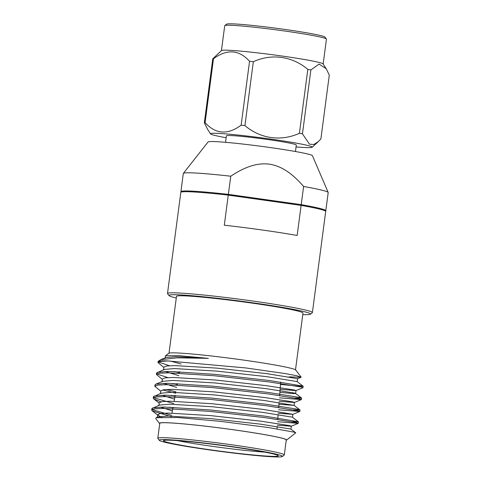 <?xml version="1.0" encoding="UTF-8"?>
<svg xmlns="http://www.w3.org/2000/svg" width="481" height="481" viewBox="0 0 481 481"><rect width="100%" height="100%" fill="white"/><g stroke="black" fill="none" stroke-linecap="round" stroke-linejoin="round"><path stroke-width="0.72" d="M302.765 314.652A71.392 3.644 -172.5 0 0 310.395 314.195A71.392 3.644 -172.5 0 0 248.292 302.182A71.392 3.644 -172.5 0 0 170.154 294.895A71.392 3.644 -172.5 0 0 169.017 295.581A71.392 3.644 -172.5 0 0 176.268 297.998M169.017 295.581L167.574 293.705A73.07 3.728 7.5 0 1 167.502 293.506A73.07 3.728 7.5 0 1 168.735 293.001A73.07 3.728 7.5 0 1 246.867 300.21A73.07 3.728 7.5 0 1 312.391 312.578A73.07 3.728 7.5 0 1 312.277 312.758L310.395 314.195M228.361 194.366L230.754 176.208C242.875 168.2 255.7 162.404 269.414 164.171C283.117 166.258 294.035 175.433 303.601 186.478L301.214 204.641L228.361 194.366A73.07 3.728 -172.5 0 0 180.916 191.642A73.07 3.728 -172.5 0 0 181.241 192.063M297.156 235.468A73.07 3.728 -172.5 0 0 224.302 225.198L228.265 195.118L301.112 205.387L297.156 235.468M295.502 369.829L302.976 313.029A63.793 3.253 -172.5 0 0 245.773 302.23A63.793 3.253 -172.5 0 0 177.555 295.941A63.793 3.253 -172.5 0 0 176.485 296.38L169.005 353.174M296.621 204.756A59.812 3.048 -172.5 0 0 224.627 194.715M325.384 211.039A73.07 3.728 -172.5 0 0 325.805 210.714L328.198 192.556A73.07 3.728 -172.5 0 0 328.174 192.436L312.416 155.682A52.639 2.688 -172.5 0 0 264.442 146.747A52.639 2.688 -172.5 0 0 208.94 141.661A52.639 2.688 -172.5 0 0 208.093 141.949L183.357 173.37A73.07 3.728 -172.5 0 0 183.309 173.479L180.916 191.642M312.391 312.578L325.703 211.466A73.07 3.728 -172.5 0 0 301.112 205.387M228.265 195.118A73.07 3.728 -172.5 0 0 182.046 191.883A73.07 3.728 -172.5 0 0 180.814 192.388L167.502 293.506M325.805 210.714A73.07 3.728 -172.5 0 0 301.214 204.641M230.754 176.208A73.07 3.728 -172.5 0 0 184.536 172.98A73.07 3.728 -172.5 0 0 183.357 173.37M328.174 192.436A73.07 3.728 -172.5 0 0 303.601 186.478M171.272 416.684L152.236 410.858L151.701 410.034L154.912 408.82L163.69 408.459L209.944 411.387L264.977 417.64L296.675 422.685L298.208 423.364L277.573 421.723M160.961 401.803L153.8 398.983L153.265 398.16L156.475 396.945L165.254 396.591L211.508 399.519L266.54 405.766L298.238 410.81L299.771 411.489L278.511 409.776M175.625 393.211L162.524 389.929M160.756 391.233L154.828 386.291L158.039 385.071L166.817 384.716L213.071 387.644L268.103 393.897L299.801 398.935L301.334 399.615L279.449 397.829M162.319 379.359L156.391 374.416L159.602 373.196L168.38 372.841L214.634 375.769L269.667 382.022L301.365 387.061L302.898 387.74L295.953 390.602L280.116 389.339M163.883 367.49L157.948 362.542L160.636 361.399L168.019 360.966L245.605 367.917L284.956 373.533L296.777 375.727L301.046 377.278L289.201 376.863M161.73 417.051L159.049 415.933L157.678 414.616L160.618 413.462L168.621 413.089L210.78 415.626L260.949 421.188L289.851 425.649L291.318 426.172L290.927 429.142L295.761 432.804L294.059 432.154L268.037 427.477L220.184 421.326L177.627 417.52L156.163 417.7L155.718 418.542L159.5 423.454A64.129 3.271 -172.5 0 0 159.728 423.653M298.208 423.364L291.264 426.226L277.303 425.168M172.895 407.936L169.793 407.142M158.85 405.711L159.241 402.747L162.175 401.587L170.184 401.214L212.343 403.751L262.512 409.319L292.881 414.297L292.49 417.267L298.473 421.855L292.081 421.729M299.771 411.489L292.827 414.351L278.24 413.227M175.066 396.212L171.356 395.268M160.413 393.843L160.804 390.873L163.738 389.712L171.747 389.339L213.907 391.877L264.075 397.444L292.971 401.906L294.444 402.429L294.053 405.393L278.944 404.268M301.334 399.615L294.39 402.477L279.178 401.286M177.242 384.487L172.919 383.393M161.977 381.968L162.368 378.998L165.302 377.844L173.31 377.471L215.47 380.008L265.638 385.57L294.534 390.031L295.953 390.602M179.413 372.763L174.483 371.518M163.54 370.093L163.931 367.123L166.865 365.969L174.874 365.596L217.033 368.133L267.202 373.695L297.571 378.679L297.18 381.649L303.162 386.231L300.09 386.339L280.501 384.433M156.163 417.7L158.027 416.937L168.23 416.059L210.389 418.596L260.558 424.158L290.885 429.076M172.348 410.87L160.251 407.046M171.537 415.259L153.391 409.998L151.888 408.591L159.59 405.062L169.793 404.184L211.953 406.722L262.121 412.283L292.448 417.201M174.525 399.146L161.814 395.172M173.713 403.523L154.954 398.124L153.451 396.723L161.153 393.187L171.356 392.31L213.516 394.847L263.684 400.408L294.053 405.393M176.695 387.421L163.378 383.297M155.519 385.642L155.014 384.848L155.772 384.175L162.716 381.313L172.919 380.435L215.079 382.972L265.247 388.54L294.144 393.001L295.617 393.524L292.827 393.566L279.882 392.328M178.872 375.697L164.941 371.428M167.833 377.603L158.081 374.38L156.578 372.973L164.28 369.444L174.483 368.566L216.642 371.104L266.811 376.665L297.138 381.583M181.048 363.967L170.202 361.015M160.696 359.692L165.843 357.569L176.046 356.692L208.351 358.369L177.399 357.816L160.696 359.692L158.201 361.369A73.533 3.752 -172.5 0 0 158.081 361.544A73.533 3.752 -172.5 0 0 158.441 361.995M165.103 358.219L165.518 355.772L178.301 355.609L208.351 358.369M286.219 440.307A64.129 3.271 -172.5 0 0 286.496 440.175L295.761 432.798M152.645 407.924L163.883 407.022L210.131 409.95L265.169 416.197L298.412 421.765M154.209 396.049L165.446 395.148L211.694 398.076L266.733 404.329L298.424 409.367L300.036 409.98L293.644 409.854M175.89 391.787L166.27 389.478M155.772 384.175L167.009 383.273L213.257 386.201L268.296 392.454L299.988 397.492L301.599 398.106L295.208 397.985M157.335 372.306L168.572 371.398L214.821 374.332L269.859 380.579L303.102 386.147M169.396 365.728L159.764 362.452M159.079 361.081L159.181 361.706M177.363 440.614A54.377 2.772 -172.5 0 0 264.797 452.128M277.026 455.038A57.918 2.952 7.5 0 1 278.198 455.669A57.918 2.952 7.5 0 1 220.442 451.202A57.918 2.952 7.5 0 1 163.504 440.572A57.918 2.952 7.5 0 1 216.546 444.739A57.918 2.952 7.5 0 1 277.026 455.038M281.096 455.525A62.115 3.169 -172.5 0 0 213.101 444.089A62.115 3.169 -172.5 0 0 159.307 440.337A62.115 3.169 -172.5 0 0 220.418 451.412A62.115 3.169 -172.5 0 0 282.311 456.529A62.115 3.169 -172.5 0 0 281.096 455.525M159.307 440.337L157.864 438.456A63.793 3.253 7.5 0 1 157.798 438.281A63.793 3.253 7.5 0 1 214.718 442.514A63.793 3.253 7.5 0 1 282.942 454.064A63.793 3.253 7.5 0 1 284.295 454.936A63.793 3.253 7.5 0 1 284.193 455.092L282.311 456.529M165.518 355.772L168.735 353.313A64.129 3.271 7.5 0 1 232.636 358.592A64.129 3.271 7.5 0 1 295.731 370.027L301.142 377.068M284.295 454.936L286.267 439.977A63.793 3.253 -172.5 0 0 223.443 428.421A63.793 3.253 -172.5 0 0 159.77 423.322L157.798 438.281M286.496 440.175A64.129 3.271 -172.5 0 0 285.239 439.141A64.129 3.271 -172.5 0 0 215.043 427.326A64.129 3.271 -172.5 0 0 159.5 423.454M168.019 360.966A73.533 3.752 -172.5 0 0 158.201 361.369M159.638 362.554A73.533 3.752 -172.5 0 0 160.059 362.704M225.553 142.316L226.401 135.852A35.251 1.798 7.5 0 1 249.729 137.217A35.251 1.798 7.5 0 1 296.308 145.058L295.454 151.521M226.154 137.74A51.299 2.615 7.5 0 1 210.522 133.874A51.299 2.615 7.5 0 1 261.694 137.861A51.299 2.615 7.5 0 1 312.157 147.258A51.299 2.615 7.5 0 1 296.062 146.939M205.086 122.631L213.498 58.736A59.446 3.03 -172.5 0 0 212.758 58.844L204.347 122.739A59.446 3.03 -172.5 0 1 205.086 122.631C215.644 134.259 227.663 135.107 241.143 125.18L249.555 61.285A59.446 3.03 -172.5 0 1 251.431 61.496A59.446 3.03 -172.5 0 1 253.337 61.712L244.925 125.607A59.446 3.03 -172.5 0 0 241.143 125.18M310.87 69.931A59.446 3.03 -172.5 0 0 307.822 69.396L299.41 133.291A59.446 3.03 -172.5 0 1 302.459 133.826L309.481 144.186L313.78 144.516L318.326 141.612L320.887 138.955L329.299 75.06L326.184 68.711L319.071 64.111L310.87 69.931L302.459 133.826M244.925 125.607C260.492 138.744 280.892 141.697 299.41 133.291M210.522 133.874L207.467 129.088L204.347 122.739M326.184 68.711L323.124 63.925A51.299 2.615 7.5 0 0 255.381 52.633A51.299 2.615 7.5 0 0 221.494 50.541L212.758 58.844M213.498 58.736C226.972 48.815 238.991 49.663 249.555 61.285M253.337 61.712C271.675 53.289 292.43 56.283 307.822 69.396M221.44 50.589L224.717 25.715A51.299 2.615 7.5 0 1 224.801 25.589A51.299 2.615 7.5 0 1 258.664 27.7A51.299 2.615 7.5 0 1 326.395 38.967A51.299 2.615 7.5 0 1 326.443 39.105L323.166 63.985M326.395 38.967L324.946 37.085A49.621 2.531 -172.5 0 0 259.439 26.19A49.621 2.531 -172.5 0 0 226.683 24.152L224.801 25.589M152.236 410.858L158.201 415.416M153.8 398.983L159.193 403.108M297.517 378.733L301.04 377.278M157.678 414.616L157.287 417.586M296.007 390.554L295.617 393.524M294.011 405.333L299.976 409.89M295.575 393.458L301.539 398.015M179.611 371.723L179.341 373.16M177.411 383.567L177.146 385.004M175.216 395.412L174.128 401.268M173.022 407.257L171.933 413.125M280.688 382.094L279.629 395.508M279.076 402.555L278.691 407.473M278.138 414.52L277.753 419.432M277.194 426.485L277.008 428.872M158.081 361.544L157.948 362.542M156.578 372.973L156.385 374.416M155.014 384.848L154.828 386.291M153.451 396.723L153.265 398.16M151.888 408.591L151.701 410.034M303.162 386.231L302.97 387.674M301.599 398.106L301.407 399.549M300.036 409.98L299.843 411.423M298.473 421.849L298.28 423.292M312.157 147.258L318.326 141.612"/></g></svg>
